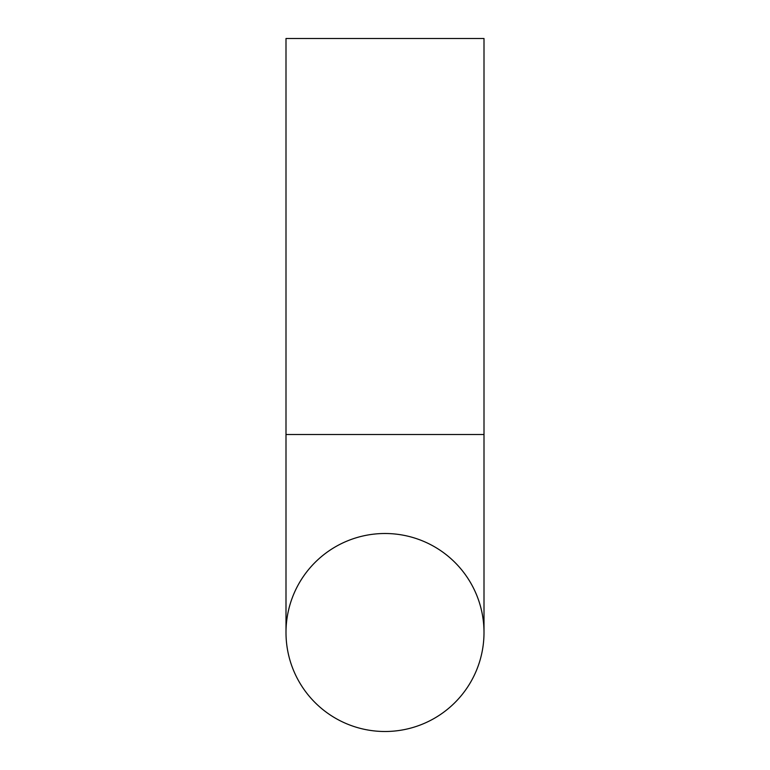<?xml version="1.0" encoding="UTF-8"?>
<svg xmlns="http://www.w3.org/2000/svg" width="770" height="770" viewBox="0 0 770 770"><rect width="100%" height="100%" fill="white"/><g stroke="black" fill="none" stroke-linecap="round" stroke-linejoin="round"><path stroke-width="1.16" d="M385 731.5A99.003 99.003 0 0 1 285.997 632.497A99.003 99.003 0 0 1 385 533.504A99.003 99.003 0 0 1 484.003 632.497A99.003 99.003 0 0 1 385 731.5A99.003 99.003 0 0 1 285.997 632.497A99.003 99.003 0 0 1 385 533.504A99.003 99.003 0 0 1 484.003 632.497A99.003 99.003 0 0 1 385 731.5A99.003 99.003 0 0 1 285.997 632.497A99.003 99.003 0 0 0 385 731.5A99.003 99.003 0 0 0 484.003 632.497A99.003 99.003 0 0 1 385 731.5M285.997 434.501L484.003 434.501L484.003 38.5L285.997 38.5L285.997 632.497M484.003 434.501L484.003 632.497"/></g></svg>
